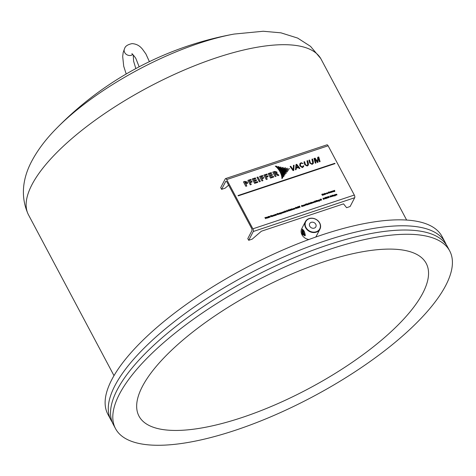 <?xml version="1.0" encoding="UTF-8"?>
<svg xmlns="http://www.w3.org/2000/svg" width="476" height="476" viewBox="0 0 476 476"><rect width="100%" height="100%" fill="white"/><g stroke="black" fill="none" stroke-linecap="round" stroke-linejoin="round"><path stroke-width="0.71" d="M132.75 54.478A5.117 4.308 -152.5 0 1 130.793 55.418A5.117 4.308 -152.5 0 1 125.533 53.687A5.117 4.308 -152.5 0 1 124.474 48.808A5.117 4.308 -152.5 0 1 124.629 48.51C125.253 46.166 127.729 44.536 132.054 43.619C138.742 44.054 141.384 48.106 142.336 48.986L145.906 53.978L149.399 61.648M302.165 229.497L304.771 235.9L305.324 235.441C304.64 231.514 303.587 229.533 302.165 229.497L302.492 229.117L302.165 229.497L304.783 235.9M302.206 229.884C303.551 229.884 304.485 231.639 305.003 235.15C304.467 231.645 303.533 229.89 302.183 229.89L304.509 235.555L304.985 235.156L304.509 235.555M302.522 229.533L302.183 229.89M316.237 231.764A7.878 6.634 27.5 0 0 319.551 222.958A7.878 6.634 27.5 0 0 309.287 218.686A7.878 6.634 27.5 0 0 305.973 227.486A7.878 6.634 27.5 0 0 316.237 231.764M309.073 218.573A8.181 6.896 -152.5 0 1 318.123 220.876A8.181 6.896 -152.5 0 1 319.943 229.146A8.181 6.896 -152.5 0 1 316.296 232.163A8.181 6.896 -152.5 0 1 307.252 229.86A8.181 6.896 -152.5 0 1 305.425 221.59A8.181 6.896 -152.5 0 1 309.073 218.573M315.725 237.054A8.181 6.896 27.5 0 0 316.278 236.191L319.943 229.146M311.227 222.334A3.481 2.927 27.5 0 0 309.68 223.619A3.481 2.927 27.5 0 0 310.453 227.129A3.481 2.927 27.5 0 0 314.297 228.111A3.481 2.927 27.5 0 0 315.844 226.832A3.481 2.927 27.5 0 0 315.07 223.315A3.481 2.927 27.5 0 0 311.227 222.334M301.962 230.83A8.181 6.896 27.5 0 0 304.366 235.352L304.467 235.156A8.181 6.896 27.5 0 1 302.956 233.198L303.843 231.503A8.181 6.896 27.5 0 1 303.658 231.163L302.778 232.859A8.181 6.896 27.5 0 1 302.064 230.634L302.07 230.658M301.992 231.687L301.998 231.705A8.181 6.896 27.5 0 0 303.759 235.013L303.658 235.209A8.163 6.878 -152.5 0 1 301.909 231.877A8.181 6.896 27.5 0 0 303.658 235.209M302.004 233.258A8.181 6.896 27.5 0 0 302.79 234.733A8.163 6.878 -152.5 0 1 302.022 233.252L302.105 233.061A8.181 6.896 27.5 0 0 302.891 234.537L302.79 234.733M305.425 221.59L301.76 228.629A8.181 6.896 27.5 0 0 308.894 239.511M304.378 235.334A8.163 6.878 -152.5 0 1 301.98 230.824M303.664 231.175L302.778 232.859M225.541 178.607L326.958 144.829A2.047 0.857 71.6 0 1 328.113 145.787L354.305 195.047A2.047 0.857 71.6 0 1 354.697 197.724L253.28 231.503A2.047 0.857 -108.4 0 0 252.881 228.825L226.695 179.571A2.047 0.857 -108.4 0 0 225.541 178.607A2.047 0.857 -108.4 0 0 225.279 178.845L220.697 187.645L221.602 189.347L225.13 188.169L228.635 185.152M354.697 197.724L350.116 206.519L346.587 207.697L343.529 203.865L261.389 231.223L252.22 239.125L248.698 240.303L247.794 238.601L251.863 230.783A2.047 0.857 71.6 0 0 251.471 228.105L227.088 182.243A2.047 0.857 71.6 0 0 225.933 181.279A2.047 0.857 71.6 0 0 225.678 181.523L221.602 189.347M253.28 231.503L248.698 240.303M336.467 195.083L336.312 194.297L337.008 194.898L336.663 194.267L335.889 194.315L336.467 195.083M336.919 194.928L336.514 194.279L335.925 194.386M336.377 195.112L336.312 194.297M335.318 195.023L335.669 195.315L335.318 195.023L335.949 194.815L335.324 194.482L335.431 195.315L335.854 194.976M335.877 194.874L335.098 194.69M335.08 195.624L334.717 195.951L335.247 195.672L334.771 194.69L334.384 194.797L334.241 195.339L335.08 195.624L334.574 195.886M335.187 195.838L334.676 194.803M333.753 195.987L333.599 195.196L334.295 195.803L333.95 195.172L333.176 195.22L333.753 195.987M334.206 195.832L333.801 195.184L333.212 195.291M333.664 196.011L333.599 195.196M333.39 196.106L332.819 195.339L333.39 196.106M332.98 196.1L332.379 195.148L332.926 196.106M332.534 196.255L331.927 195.303L332.474 196.261M331.968 196.54L331.683 195.826L331.171 196.368L331.968 196.54L331.629 195.922L331.07 196.088M331.617 195.945L331.213 196.16L331.57 196.041L331.463 196.624L331.57 196.041L331.213 196.16L331.463 196.624L331.617 195.945L331.266 196.058L331.51 196.529L331.683 195.826L331.123 195.987M330.844 196.433L330.677 196.874L330.011 196.564L330.035 196.064L330.784 196.023L330.38 195.809L329.767 196.296L330.409 197.034L331.147 196.665L330.844 196.433M330.731 196.118L329.767 196.296M330.945 196.665L330.148 196.897L330.035 196.064M328.72 196.338L328.44 196.761L329.315 197.463L328.618 196.451M327.934 197.826L328.494 197.641L327.946 196.695L327.458 196.856L327.661 197.415L327.934 197.826L328.47 197.695M328.44 197.742L327.946 196.695L327.458 196.856M327.036 198.105L327.107 197.04L326.679 197.689L327.536 197.998M326.982 198.206L327.107 197.04L326.548 197.356M326.125 197.379L326.238 198.486L326.238 197.183L325.489 197.433L326.125 197.379M325.62 198.504L325.263 198.724L325.751 198.26L324.93 197.6L324.733 198.004L325.156 197.713L325.62 198.504L325.043 198.599M325.275 197.82L325.084 198.189M324.84 198.081L324.995 197.713M325.721 198.641L325.257 197.742L324.739 197.748M324.864 198.546L324.352 198.557L324.864 198.546M323.924 199.26L324.263 198.938L323.977 198.26L322.906 198.278L323.502 199.396L323.924 199.26M324.21 199.075L323.74 198.111M321.699 199.997L320.985 198.914L320.907 199.944L321.699 199.997M320.794 200.301L320.08 199.218L320.003 200.247L320.794 200.301M319.444 200.83L319.081 201.158L319.61 200.884L319.134 199.896L318.747 200.003L318.605 200.545L319.444 200.83L318.938 201.092M319.551 201.05L319.039 200.009M318.117 201.193L317.962 200.408L318.658 201.009L318.313 200.378L317.54 200.426L318.117 201.193M318.569 201.039L318.164 200.39L317.575 200.497M318.027 201.223L317.962 200.408M317.754 201.312L317.183 200.551L317.754 201.312M316.611 201.693L316.344 201.193L317.486 201.402L316.79 201.033L316.957 200.622L315.862 200.622L316.611 201.693M317.349 201.449L316.736 201.134L316.951 200.908M316.1 201.467L315.588 201.473L316.1 201.467M315.225 202.157L315.106 201.705L315.784 201.967L315.154 201.574L315.32 201.169L314.969 201.675L314.487 201.08L315.225 202.157M314.666 202.181L314.154 202.032L314.428 201.521L314.011 202.086L314.809 202.223L314.297 202.348L314.231 201.64M314.588 201.77L313.934 201.842M313.267 202.371L313.619 202.657L313.267 202.371L313.898 202.163L313.267 201.83L313.375 202.663L313.803 202.318M313.827 202.223L313.047 202.038M312.988 202.859L312.143 202.312L312.47 202.966L313.059 202.675L312.095 202.407M311.697 203.329L311.441 202.615L312.101 203.192L311.97 202.633L310.959 202.258L311.697 203.329M312.155 203.175L310.995 202.324M311.613 203.359L311.441 202.615M310.792 203.633L310.644 202.847L311.34 203.448L310.995 202.818L310.221 202.865L310.792 203.633M311.25 203.478L310.846 202.83L310.257 202.937M310.709 203.657L310.644 202.847M309.65 203.573L310.001 203.865L309.65 203.573L310.281 203.365L309.65 203.032L309.763 203.865L310.185 203.526M310.209 203.425L309.43 203.24M309.525 204.055L308.787 202.978L309.001 203.383L308.579 203.895L309.525 204.055M308.085 204.531L307.93 203.746L308.627 204.353L308.281 203.722L307.508 203.77L308.085 204.531M308.537 204.382L308.133 203.734L307.544 203.835M307.996 204.561L307.93 203.746M307.615 204.692L307.27 203.93L306.776 204.025L307.3 204.186L307.038 204.829L307.615 204.692M307.71 204.739L307.222 204.025L306.693 204.15M306.58 205.031L306.437 203.764L306.437 204.936L305.378 204.115L306.58 205.031M305.735 204.918L305.223 204.93L305.735 204.918M305.205 205.495L304.86 204.728L304.366 204.829L304.89 204.989L304.628 205.632L305.205 205.495M305.3 205.543L304.813 204.829L304.283 204.954M303.866 205.941L303.712 205.15L304.408 205.757L304.063 205.126L303.289 205.174L303.866 205.941M304.319 205.787L303.914 205.138L303.325 205.245M303.777 205.965L303.712 205.15M302.962 206.239L302.807 205.453L303.504 206.06L303.158 205.43L302.385 205.477L302.962 206.239M303.414 206.09L303.01 205.442L302.421 205.543M302.873 206.269L302.807 205.453M301.784 206.632L302.218 206.084L302.712 206.322L301.641 205.358L301.784 206.632M299.38 207.435L299.101 206.905L299.701 206.703L300.142 207.179L299.541 206.06L299.636 206.572L299.029 206.774L298.63 206.364L299.38 207.435M298.375 207.649L298.809 207.131L297.702 206.673L298.345 207.78M298.625 207.786L298.642 207.072L297.738 206.739M297.089 208.196L296.822 207.482L297.589 208.03L297.417 207.25L298.089 207.863L297.613 207.12L296.512 207.429L297.089 208.196M298 207.893L297.387 207.12L296.703 207.471M297.5 208.06L297.417 207.25M297 208.226L296.822 207.482M296.352 207.923L296.185 208.363L295.519 208.054L295.536 207.554L296.286 207.512L295.882 207.298L295.275 207.786L295.911 208.524L296.655 208.155L296.429 207.738L296.007 208.036L296.352 207.923M296.239 207.607L295.275 207.786M296.453 208.155L295.655 208.387L295.536 207.554M294.442 209.023L294.959 208.78L294.192 208.44L294.442 208.131L294.037 208.393L294.793 208.696L294.442 209.023M294.793 208.803L294.489 208.899M294.834 209.006L294.192 208.357M293.65 209.339L293.502 208.553L294.198 209.16L293.853 208.53L293.079 208.577L293.65 209.339M294.108 209.19L293.704 208.542L293.115 208.643M293.567 209.369L293.502 208.553M293.133 209.476L292.288 208.922L292.615 209.577L293.204 209.285L292.24 209.018M292.389 209.761L291.812 208.994L292.389 209.761M291.978 209.755L291.377 208.809L291.925 209.767M291.568 210.035L291.139 209.22L291.151 210.053L290.455 209.452L290.895 210.166L291.568 210.035M291.288 209.868L290.919 209.993M290.669 210.332L289.926 209.261L290.669 210.332M290.152 210.469L289.307 209.916L289.628 210.57L290.223 210.279L289.253 210.011M288.486 210.874L289.301 210.618L288.248 210.148L288.968 209.952L288.605 209.726L288.105 210.208L289.14 210.6L288.486 210.874M289.14 210.6L288.349 210.755M288.914 210.047L288.075 210.035M289.158 210.886L289.081 210.386L288.248 210.011M287.861 211.302L287.028 210.285L286.629 210.428L286.998 211.439L287.861 211.302M287.462 210.963L286.629 210.428M287.064 210.874L287.141 210.529M285.767 211.909L286.278 211.665L285.517 211.326L286.028 211.171L285.761 211.023L285.362 211.279L286.118 211.588L285.767 211.909M286.112 211.695L285.594 211.802M286.159 211.897L285.517 211.243M285.475 211.927L284.874 210.975L285.421 211.933M284.523 212.379L284.368 211.594L285.065 212.201L284.719 211.57L283.952 211.618L284.523 212.379M284.981 212.231L284.571 211.582L283.988 211.683M284.44 212.409L284.368 211.594M283.381 212.326L283.732 212.611L283.381 212.326L284.011 212.117L283.381 211.784L283.488 212.617L283.916 212.272M283.94 212.177L283.16 211.993M282.714 212.98L282.56 212.195L283.256 212.802L282.917 212.171L282.143 212.219L282.714 212.98M283.172 212.831L282.762 212.183L282.179 212.284M282.631 213.01L282.56 212.195M282.197 213.117L281.352 212.564L281.679 213.224L282.268 212.933L281.304 212.665M281.072 213.897L281.28 212.974L280.334 212.82L281.072 213.897M281.298 213.415L281.072 212.873L280.525 212.855M279.555 214.033L279.287 213.325L280.055 213.867L279.882 213.087L280.554 213.7L280.078 212.962L278.978 213.272L279.555 214.033M280.465 213.73L280.031 213.058L279.013 213.337M279.965 213.897L279.882 213.087M279.466 214.063L279.287 213.325M279.037 214.17L278.192 213.617L278.514 214.277L279.103 213.986L278.139 213.718M277.913 214.45L277.086 213.932L277.883 213.635L277.246 213.462L276.913 213.885L277.865 214.622L278.145 214.087L277.508 214.611L277.103 213.766M277.829 213.73L276.913 213.885M275.669 215.33L275.497 214.551L276.026 215.211L275.997 214.384L276.669 214.997L276.193 214.254L275.092 214.563L275.669 215.33M276.58 215.027L275.967 214.254L275.289 214.605M276.08 215.194L275.997 214.384M275.58 215.36L275.402 214.616M275.301 215.45L274.872 214.64L274.884 215.473L274.188 214.866L274.628 215.586L275.301 215.45M275.021 215.289L274.652 215.414M274.396 215.753L273.968 214.944L273.98 215.777L273.284 215.17L273.724 215.884L274.396 215.753M274.116 215.592L273.748 215.711M273.295 215.967L272.79 215.806L273.063 215.301L272.647 215.86L273.444 215.997L272.932 216.122L272.867 215.42M273.224 215.551L272.57 215.616M272.575 216.36L272.236 215.598L271.736 215.693L272.266 215.854L271.998 216.497L272.575 216.36M272.677 216.407L272.183 215.693L271.653 215.818M271.546 216.705L271.403 215.432L271.403 216.604L270.338 215.783L271.546 216.705M270.184 217.157L270.082 216.265L269.606 216.39L270.184 217.157M270.094 217.187L269.91 216.467M269.041 217.098L269.392 217.389L269.041 217.098L269.672 216.889L269.041 216.556L269.148 217.395L269.577 217.05M269.6 216.949L268.821 216.764M268.345 216.937L268.72 217.645L268.488 216.396L267.738 217.014L268.297 217.782L268.345 216.937M268.291 216.83L267.958 217.02L268.065 216.538M268.565 216.866L268.44 216.544M268.048 217.865L267.47 217.104L268.048 217.865M266.899 217.812L267.25 218.103L266.899 217.812L267.53 217.603L266.905 217.27L267.012 218.103L267.435 217.764M267.458 217.663L266.679 217.478M266.721 218.311L266.209 217.139L266.024 217.586L266.721 218.311M266.423 217.58L266.304 217.258M265.632 218.668L265.394 218.216L265.947 217.627L264.882 217.603L265.632 218.668M334.676 191.644L334.676 190.299L334.64 191.084L333.902 190.555L334.676 191.644M334.777 191.572L334.545 190.424M333.652 191.596L333.498 190.811L334.194 191.411L333.849 190.781L333.081 190.828L333.652 191.596M334.11 191.441L333.7 190.793L333.117 190.9M333.569 191.62L333.498 190.811M333.182 191.751L332.843 190.989L332.343 191.084L332.873 191.245L332.605 191.887L333.182 191.751M333.283 191.798L332.789 191.084L332.26 191.209M331.397 192.346L331.225 191.566L331.754 192.227L331.724 191.4L332.397 192.012L331.921 191.275L330.82 191.584L331.397 192.346M332.308 192.042L331.695 191.269L331.01 191.62M331.808 192.209L331.724 191.4M331.308 192.375L331.129 191.632M330.85 192.524L330.749 191.638L330.279 191.763L330.85 192.524M330.766 192.554L330.576 191.84M329.707 192.471L330.058 192.762L329.707 192.471L330.338 192.262L329.713 191.929L329.82 192.762L330.243 192.423M330.267 192.322L329.487 192.137M329.213 192.554L329.047 192.994L328.38 192.685L328.398 192.185L329.148 192.143L328.743 191.935L328.137 192.417L328.773 193.155L329.517 192.786L329.291 192.375L328.868 192.667L329.213 192.554M329.1 192.239L328.137 192.417M329.315 192.786L328.517 193.018L328.398 192.185M327.327 193.702L327.173 192.917L327.869 193.518L327.524 192.887L326.756 192.935L327.327 193.702M327.785 193.548L327.375 192.899L326.792 193.006M327.238 193.732L327.173 192.917M326.97 193.821L326.393 193.054L326.97 193.821M325.37 193.916L325.721 194.202L325.37 193.916L326 193.708L325.37 193.375L325.483 194.208L325.905 193.869M325.929 193.768L325.15 193.583M325.245 194.392L324.507 193.321L324.721 193.726L324.299 194.232L325.245 194.392M324.239 194.732L323.894 193.97L323.4 194.065L323.924 194.226L323.662 194.868L324.239 194.732M324.334 194.779L323.847 194.065L323.317 194.19M322.466 195.321L321.96 194.363L322.805 195.208L322.782 194.113L323.43 194.999L322.835 193.881L322.793 195.017L321.722 194.25L322.466 195.321M238.22 195.874L335.009 163.637L334.83 163.298L238.042 195.535L238.22 195.874M275.176 174.424L276.229 174.073L277.776 175.68L278.876 175.311L276.586 173.478L276.967 172.062L274.735 171.431L272.76 172.092L275.134 176.56L276.134 176.227L275.176 174.424L276.044 176.257M270.523 178.095L273.7 177.036L273.307 176.293L271.124 177.024L270.487 175.828L272.468 175.168L272.07 174.424L270.088 175.085L269.535 174.037L271.647 173.335L271.255 172.592L268.143 173.627L270.523 178.095M267.244 179.184L266.233 177.28L268.095 176.661L267.702 175.918L265.84 176.536L265.269 175.46L267.262 174.793L266.869 174.049L263.877 175.049L266.251 179.517L267.244 179.184M262.936 180.624L261.925 178.714L263.787 178.095L263.395 177.352L261.532 177.97L260.955 176.893L262.954 176.227L262.562 175.489L259.569 176.483L261.943 180.951L262.936 180.624M257.95 177.024L256.951 177.358L259.331 181.826L260.324 181.493L257.95 177.024L256.986 177.423M254.606 183.397L257.79 182.338L257.391 181.594L255.207 182.32L254.571 181.13L256.552 180.469L256.159 179.726L254.178 180.386L253.625 179.339L255.737 178.637L255.344 177.893L252.232 178.928L254.606 183.397M251.274 184.51L250.257 182.6L252.125 181.981L251.727 181.237L249.864 181.856L249.293 180.779L251.292 180.112L250.894 179.375L247.901 180.368L250.275 184.837L251.274 184.51M246.83 185.985L245.913 184.266L247.591 183.29L247.52 182.118L244.89 181.374L243.456 181.85L245.836 186.318L246.83 185.985M319.467 161.828L320.092 161.62L318.753 156.943L317.706 157.288L317.534 161.572L315.112 158.151L313.993 158.526L315.332 163.208L315.963 163L314.749 158.782L317.421 162.512L318.01 162.316L318.26 157.615L319.467 161.828M314.749 158.782L315.885 163.024M317.468 161.673L315.064 158.252L314.011 158.597M312.571 159.002L311.947 159.21L312.726 163.214L311.958 163.827L310.406 162.988L309.549 160.007L308.924 160.216L309.733 163.042L312.119 164.387L313.321 163.452L313.381 161.828L312.571 159.002L311.964 159.281M307.621 160.65L306.99 160.858L307.776 164.863L307.008 165.475L305.455 164.636L304.598 161.656L303.974 161.864L304.783 164.69L307.163 166.035L308.371 165.101L308.43 163.476L307.621 160.65L307.014 160.93M303.034 165.981L302.254 167.058L300.445 165.6L300.457 163.899L301.231 163.28L303.057 163.488L301.094 162.715L299.886 163.667L299.791 165.821L302.355 167.635L303.551 166.671L303.694 165.761L303.034 165.981L302.914 166.558M296.12 169.605L296.262 168.224L298.357 167.522L299.196 168.581L299.88 168.355L296.709 164.28L296.036 164.506L295.477 169.819L296.12 169.605M293.448 165.368L293.246 169.819L290.735 166.273L290.11 166.481L293.061 170.622L293.751 170.396L294.079 165.16L293.448 165.368M293.18 169.92L290.687 166.368L290.158 166.546M275.289 166.154L276.139 166.82L276.717 166.255L275.289 166.154M276.3 166.969L277.008 167.647L278.906 166.588L276.3 166.969M277.163 167.808L277.794 168.522L280.905 167.034L277.163 167.808M277.93 168.688L278.519 169.444L283.232 167.409L277.93 168.688M278.639 169.605L279.186 170.408L285.636 167.772L278.639 169.605M279.245 170.503L279.751 171.342L287.486 168.26L279.245 170.503M281.881 177.643L281.893 178.607L282.803 177.709L281.881 177.643M281.744 176.572L281.869 177.453L284.035 176.239L281.744 176.572M281.512 175.519L281.709 176.376L285.035 174.793L281.512 175.519M281.185 174.46L281.459 175.323L286.32 173.222L281.185 174.46M280.78 173.413L281.12 174.281L287.671 171.604L280.78 173.413M280.334 172.443L280.733 173.312L288.521 170.212L280.334 172.443M279.817 171.455L280.275 172.324L289.581 168.712L279.817 171.455M288.807 169.016L279.852 171.527M287.855 170.479L280.37 172.514M287.093 171.836L280.81 173.484M285.874 173.413L281.209 174.537M284.707 174.948L281.53 175.602M283.815 176.364L281.762 176.661M282.708 177.804L281.887 177.744M286.82 168.528L279.293 170.575M285.059 168.01L278.686 169.676M282.78 167.6L277.99 168.76M280.584 167.189L277.228 167.879M278.686 166.713L276.389 167.046M276.621 166.35L275.443 166.267M293.704 170.408L294.025 165.255L293.448 165.452M299.779 168.385L296.655 164.381L296.03 164.589M296.078 169.623L296.262 168.224M296.53 165.047L296.262 167.695L298 167.034L296.53 165.047L296.316 167.594L298 167.034M303.01 163.583L301.046 162.81L299.862 163.714M302.98 166.082L302.2 167.159L300.398 165.702L300.433 163.952M303.527 166.719L303.64 165.862L303.039 166.059M308.341 165.154L308.377 163.571L307.567 160.745M307.752 164.91L306.955 165.571L305.402 164.732L304.551 161.751L303.991 161.935M313.291 163.506L313.327 161.923L312.518 159.097M312.702 163.262L311.905 163.922L310.352 163.084L309.501 160.103L308.942 160.287M317.962 162.334L318.248 157.621M320.021 161.644L318.7 157.038L317.7 157.372M247.568 183.343L247.466 182.213L244.843 181.469L243.492 181.921M246.741 186.015L245.913 184.266M245.467 183.623L246.455 182.469L244.848 182.26L245.467 183.623L246.407 182.564M246.455 182.469L246.503 183.076M244.848 182.26L245.521 183.522M251.203 180.142L250.846 179.47L247.936 180.44M252.036 182.01L251.679 181.332L249.811 181.957L249.293 180.779M251.185 184.539L250.257 182.6M255.648 178.661L255.291 177.988L252.268 178.994M256.463 180.499L256.106 179.821L254.125 180.481L253.625 179.339M257.7 182.367L257.343 181.689L255.16 182.421L254.571 181.13M260.235 181.523L257.897 177.12M262.871 176.257L262.508 175.585L259.604 176.554M263.704 178.125L263.341 177.447L261.479 178.072L260.955 176.893M262.853 180.648L261.925 178.714M267.179 174.823L266.822 174.151L263.912 175.12M268.012 176.691L267.649 176.013L265.786 176.638L265.269 175.46M267.161 179.214L266.233 177.28M271.564 173.365L271.201 172.687L268.178 173.698M272.379 175.198L272.022 174.525L270.041 175.18L269.535 174.037M273.617 177.066L273.254 176.394L271.07 177.12L270.487 175.828M276.99 173.068L276.913 172.157L274.682 171.533L272.796 172.157M278.829 175.412L278.043 174.347M277.996 174.442L276.532 173.573M274.152 172.502L274.729 173.782L275.562 173.502L275.985 172.562L274.985 172.223L274.152 172.502L274.777 173.68L275.616 173.407L275.985 172.562M334.925 163.667L334.777 163.399L238.077 195.606M322.793 195.017L321.758 194.315M323.341 195.029L322.639 194.024M322.883 195.184L322.782 194.113M322.377 195.35L321.96 194.363M323.924 194.226L323.579 194.422M323.662 194.535L323.686 194.845L324.061 194.529M324.721 193.726L324.215 193.905M325.156 194.422L324.543 193.387M324.37 193.946L324.584 194.494L324.918 194.369M324.959 194.291L324.382 193.928L324.906 194.386M325.435 193.488L325.269 193.899L325.786 193.643M326.881 193.851L326.429 193.125M329.457 192.875L328.839 192.607M329.648 192.137L329.606 192.453L330.13 192.197M332.873 191.245L332.522 191.441M332.611 191.554L332.635 191.864L333.004 191.554M334.64 191.084L333.968 190.614M265.929 218.002L265.626 217.508L264.924 217.669M265.548 218.698L265.394 218.216M265.108 217.681L265.269 218.181L265.786 217.687L265.108 217.681L265.322 218.085L265.804 217.859M266.637 218.335L266.346 217.603M266.965 217.383L266.798 217.794L267.322 217.538M267.958 217.895L267.506 217.175M268.351 217.764L268.065 217.032M268.773 217.627L268.488 216.889M269.107 216.669L268.94 217.08L269.458 216.83M271.403 216.604L270.404 215.842M271.487 216.723L271.255 215.563M272.266 215.854L271.867 216.152M272.004 216.163L272.028 216.473L272.397 216.163M273.7 215.812L273.319 215.235M274.307 215.783L273.861 215.057M274.604 215.509L274.224 214.938M275.211 215.479L274.765 214.753M278.067 214.521L278.097 214.182M278.633 213.67L278.335 214.045L278.633 213.67M278.383 213.95L278.686 213.575L278.383 213.95M280.983 213.926L280.864 213.498M280.941 212.814L280.679 213.189L281.191 213.29L280.941 212.814L280.632 213.284L281.149 213.367M280.632 213.284L281.191 213.29M281.798 212.617L281.495 212.992L281.798 212.617M281.548 212.891L281.846 212.522L281.548 212.891M283.446 211.897L283.279 212.308L283.797 212.052M285.136 211.344L284.785 211.124M285.368 212.028L285.082 211.368M285.975 211.267L285.338 211.279M287.837 211.296L287.456 210.88M287.022 210.898L287.034 211.421L287.45 211.124L287.022 210.898L287.082 211.32L287.45 211.124M289.753 209.97L289.45 210.344L289.753 209.97M289.503 210.243L289.801 209.868L289.503 210.243M290.58 210.362L289.967 209.327M290.872 210.095L290.491 209.517M291.485 210.065L291.032 209.339M291.645 209.178L291.288 208.952M291.877 209.862L291.586 209.196M292.3 209.791L291.847 209.065M292.734 208.976L292.431 209.351L292.734 208.976M292.484 209.25L292.788 208.875L292.484 209.25M294.656 208.375L294.013 208.387M296.596 208.244L295.977 207.976M298.16 207.435L298.476 206.977L298.16 207.435M298.315 207.631L298.428 207.078M299.636 206.572L298.976 206.87L298.666 206.429M300.053 207.209L299.428 206.179M299.291 207.459L299.101 206.905M302.593 206.364L301.481 205.495M301.724 206.649L301.73 206.251M301.617 205.507L301.665 206.209L302.111 205.983L301.617 205.507L301.713 206.114L302.111 205.983M304.89 204.989L304.545 205.186M304.634 205.299L304.652 205.608L305.027 205.293M305.646 204.948L305.259 204.995M306.437 204.936L305.437 204.174M306.52 205.055L306.294 203.889M307.3 204.186L306.955 204.382M307.038 204.496L307.062 204.805L307.437 204.49M308.948 203.478L308.496 203.561M309.436 204.085L308.823 203.05M308.609 203.686L308.918 204.055L308.662 203.585M309.715 203.145L309.549 203.555L310.066 203.3M312.839 202.83L312.286 202.734L312.589 202.359L312.286 202.734L312.851 202.806M312.887 202.728L312.637 202.264L312.339 202.639L312.887 202.728L312.339 202.639L312.637 202.264M313.208 202.038L313.166 202.354L313.684 202.098M314.969 201.675L314.523 201.152M315.647 202.014L315.1 201.324M315.136 202.181L315.106 201.705M316.01 201.497L315.624 201.544M316.933 200.943L316.582 200.503L315.897 200.694M316.522 201.723L316.344 201.193M316.082 200.694L316.225 201.164L316.796 200.67L316.082 200.694L316.278 201.068L316.82 200.783M317.665 201.342L317.218 200.616M319.051 200.039L318.527 200.223M318.64 200.342L318.884 200.795L318.694 200.241M320.723 200.009L320.068 199.301M320.705 200.331L320.651 200.033M320.169 199.45L320.027 200.17L320.443 199.956L320.169 199.45L320.074 200.075L320.443 199.956M321.627 199.706L320.973 199.004M321.609 200.027L321.556 199.73M321.074 199.146L320.931 199.872L321.348 199.652L321.074 199.146L320.979 199.771L321.348 199.652M323.686 198.212L322.942 198.343M323.133 198.355L323.585 199.212L324.007 198.563L323.133 198.355L323.537 199.313L324.061 198.992M324.775 198.575L324.388 198.623M326.334 198.534L326.191 197.284L325.524 197.504M327.054 197.135L326.5 197.451M327.024 197.141L326.774 197.736L327.417 197.873L327.024 197.141L326.822 197.641L327.417 197.873M327.899 196.79L327.405 196.951M327.881 196.808L327.565 197.135L328 197.088M327.565 197.135L328.018 197.058M329.231 197.492L328.666 196.433M331.094 196.755L330.469 196.487M332.194 195.672L331.843 195.452M332.427 196.356L332.135 195.69M332.647 195.523L332.296 195.297M332.879 196.207L332.587 195.541M333.301 196.136L332.855 195.41M334.64 194.928L334.164 195.011M335.384 194.595L335.217 195.005L335.741 194.755L335.384 194.595L335.271 194.91L335.741 194.755M449.701 250.923L447.446 246.681A189.246 64.444 152 0 0 288.997 259.866A189.246 64.444 152 0 0 117.197 389.868A189.246 64.444 152 0 0 113.252 424.372L115.513 428.62A189.246 64.444 152 0 0 273.962 415.435A189.246 64.444 152 0 0 445.762 285.433A189.246 64.444 152 0 0 449.701 250.923A189.246 64.444 152 0 0 291.252 264.109A189.246 64.444 152 0 0 119.452 394.11A189.246 64.444 152 0 0 115.513 428.62M406.641 220.055L321.157 59.28A165.719 56.43 152 0 0 320.705 58.471A165.719 56.43 152 0 0 181.183 71.358A165.719 56.43 152 0 0 31.963 184.664A165.719 56.43 152 0 0 28.096 214.051A165.719 56.43 152 0 0 28.512 214.884L113.996 375.659M56.251 128.651A331.439 331.439 0 0 1 234.156 34.058L234.156 34.058A147.346 50.176 152 0 0 199.057 43.274A147.346 50.176 152 0 0 56.251 128.651C45.88 139.147 37.717 149.964 31.779 161.102C24.633 174.484 19.04 193.69 28.096 214.051M446.202 244.616A189.246 64.444 152 0 0 445.191 242.433A189.246 64.444 152 0 0 286.736 255.618A189.246 64.444 152 0 0 114.936 385.62A189.246 64.444 152 0 0 110.997 420.124A189.246 64.444 152 0 0 112.241 422.188M445.191 242.433L442.025 236.489A189.246 64.444 152 0 0 283.577 249.674A189.246 64.444 152 0 0 111.777 379.675A189.246 64.444 152 0 0 107.832 414.18L110.997 420.124M422.831 293.067A162.649 55.389 152 0 0 426.222 263.412A162.649 55.389 152 0 0 290.039 274.747A162.649 55.389 152 0 0 142.383 386.476A162.649 55.389 152 0 0 138.992 416.131A162.649 55.389 152 0 0 275.176 404.796A162.649 55.389 152 0 0 422.831 293.067M328.113 145.787L226.695 179.571M252.881 228.825L354.305 195.047M226.284 181.32L225.678 181.523M132.352 53.871L131.834 53.812C131.715 53.098 135.815 57.798 136.13 59.179L139.159 66.813M133.244 54.966L133.601 61.16L135.833 68.586M126.211 73.994L123.718 66.259L122.689 56.501L123.183 52.479L124.474 48.808M234.156 34.058L263.252 31.255L280.929 32.832L297.625 38.068L310.519 46.351L320.705 58.471"/></g></svg>
